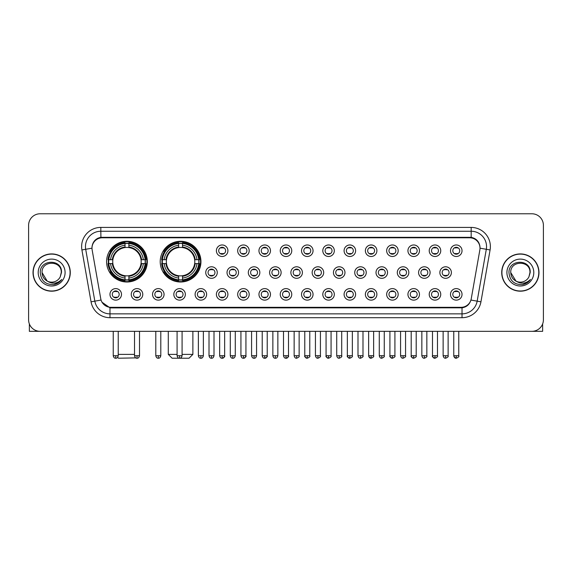<?xml version="1.0" encoding="UTF-8"?>
<svg xmlns="http://www.w3.org/2000/svg" width="572" height="572" viewBox="0 0 572 572"><rect width="100%" height="100%" fill="white"/><g stroke="black" fill="none" stroke-linecap="round" stroke-linejoin="round"><path stroke-width="0.86" d="M160.217 261.64A20.363 20.363 0 0 0 180.58 282.003A20.363 20.363 0 0 0 200.944 261.64A20.363 20.363 0 0 0 180.58 241.284A20.363 20.363 0 0 0 160.217 261.64M106.585 261.64A20.363 20.363 0 0 0 126.948 282.003A20.363 20.363 0 0 0 147.311 261.64A20.363 20.363 0 0 0 126.948 241.284A20.363 20.363 0 0 0 106.585 261.64M142.778 294.373A5.763 5.763 0 0 1 137.015 300.136A5.763 5.763 0 0 1 131.253 294.373A5.763 5.763 0 0 1 137.015 288.61A5.763 5.763 0 0 1 142.778 294.373M133.555 294.373A3.461 3.461 0 0 0 137.015 297.833A3.461 3.461 0 0 0 140.476 294.373A3.461 3.461 0 0 0 137.015 290.919A3.461 3.461 0 0 0 133.555 294.373M164.064 294.373A5.763 5.763 0 0 1 158.301 300.136A5.763 5.763 0 0 1 152.538 294.373A5.763 5.763 0 0 1 158.301 288.61A5.763 5.763 0 0 1 164.064 294.373M154.84 294.373A3.461 3.461 0 0 0 158.301 297.833A3.461 3.461 0 0 0 161.754 294.373A3.461 3.461 0 0 0 158.301 290.919A3.461 3.461 0 0 0 154.84 294.373M185.342 294.373A5.763 5.763 0 0 1 179.579 300.136A5.763 5.763 0 0 1 173.816 294.373A5.763 5.763 0 0 1 179.579 288.61A5.763 5.763 0 0 1 185.342 294.373M176.126 294.373A3.461 3.461 0 0 0 179.579 297.833A3.461 3.461 0 0 0 183.04 294.373A3.461 3.461 0 0 0 179.579 290.919A3.461 3.461 0 0 0 176.126 294.373M206.628 294.373A5.763 5.763 0 0 1 200.865 300.136A5.763 5.763 0 0 1 195.102 294.373A5.763 5.763 0 0 1 200.865 288.61A5.763 5.763 0 0 1 206.628 294.373M197.412 294.373A3.461 3.461 0 0 0 200.865 297.833A3.461 3.461 0 0 0 204.326 294.373A3.461 3.461 0 0 0 200.865 290.919A3.461 3.461 0 0 0 197.412 294.373M227.913 294.373A5.763 5.763 0 0 1 222.15 300.136A5.763 5.763 0 0 1 216.388 294.373A5.763 5.763 0 0 1 222.15 288.61A5.763 5.763 0 0 1 227.913 294.373M218.69 294.373A3.461 3.461 0 0 0 222.15 297.833A3.461 3.461 0 0 0 225.604 294.373A3.461 3.461 0 0 0 222.15 290.919A3.461 3.461 0 0 0 218.69 294.373M249.199 294.373A5.763 5.763 0 0 1 243.436 300.136A5.763 5.763 0 0 1 237.673 294.373A5.763 5.763 0 0 1 243.436 288.61A5.763 5.763 0 0 1 249.199 294.373M239.975 294.373A3.461 3.461 0 0 0 243.436 297.833A3.461 3.461 0 0 0 246.889 294.373A3.461 3.461 0 0 0 243.436 290.919A3.461 3.461 0 0 0 239.975 294.373M270.477 294.373A5.763 5.763 0 0 1 264.714 300.136A5.763 5.763 0 0 1 258.952 294.373A5.763 5.763 0 0 1 264.714 288.61A5.763 5.763 0 0 1 270.477 294.373M261.261 294.373A3.461 3.461 0 0 0 264.714 297.833A3.461 3.461 0 0 0 268.175 294.373A3.461 3.461 0 0 0 264.714 290.919A3.461 3.461 0 0 0 261.261 294.373M291.763 294.373A5.763 5.763 0 0 1 286 300.136A5.763 5.763 0 0 1 280.237 294.373A5.763 5.763 0 0 1 286 288.61A5.763 5.763 0 0 1 291.763 294.373M282.539 294.373A3.461 3.461 0 0 0 286 297.833A3.461 3.461 0 0 0 289.461 294.373A3.461 3.461 0 0 0 286 290.919A3.461 3.461 0 0 0 282.539 294.373M313.048 294.373A5.763 5.763 0 0 1 307.286 300.136A5.763 5.763 0 0 1 301.523 294.373A5.763 5.763 0 0 1 307.286 288.61A5.763 5.763 0 0 1 313.048 294.373M303.825 294.373A3.461 3.461 0 0 0 307.286 297.833A3.461 3.461 0 0 0 310.739 294.373A3.461 3.461 0 0 0 307.286 290.919A3.461 3.461 0 0 0 303.825 294.373M334.327 294.373A5.763 5.763 0 0 1 328.564 300.136A5.763 5.763 0 0 1 322.801 294.373A5.763 5.763 0 0 1 328.564 288.61A5.763 5.763 0 0 1 334.327 294.373M325.111 294.373A3.461 3.461 0 0 0 328.564 297.833A3.461 3.461 0 0 0 332.025 294.373A3.461 3.461 0 0 0 328.564 290.919A3.461 3.461 0 0 0 325.111 294.373M355.612 294.373A5.763 5.763 0 0 1 349.849 300.136A5.763 5.763 0 0 1 344.087 294.373A5.763 5.763 0 0 1 349.849 288.61A5.763 5.763 0 0 1 355.612 294.373M346.396 294.373A3.461 3.461 0 0 0 349.849 297.833A3.461 3.461 0 0 0 353.31 294.373A3.461 3.461 0 0 0 349.849 290.919A3.461 3.461 0 0 0 346.396 294.373M376.898 294.373A5.763 5.763 0 0 1 371.135 300.136A5.763 5.763 0 0 1 365.372 294.373A5.763 5.763 0 0 1 371.135 288.61A5.763 5.763 0 0 1 376.898 294.373M367.674 294.373A3.461 3.461 0 0 0 371.135 297.833A3.461 3.461 0 0 0 374.588 294.373A3.461 3.461 0 0 0 371.135 290.919A3.461 3.461 0 0 0 367.674 294.373M398.183 294.373A5.763 5.763 0 0 1 392.421 300.136A5.763 5.763 0 0 1 386.658 294.373A5.763 5.763 0 0 1 392.421 288.61A5.763 5.763 0 0 1 398.183 294.373M388.96 294.373A3.461 3.461 0 0 0 392.421 297.833A3.461 3.461 0 0 0 395.874 294.373A3.461 3.461 0 0 0 392.421 290.919A3.461 3.461 0 0 0 388.96 294.373M419.462 294.373A5.763 5.763 0 0 1 413.699 300.136A5.763 5.763 0 0 1 407.936 294.373A5.763 5.763 0 0 1 413.699 288.61A5.763 5.763 0 0 1 419.462 294.373M410.246 294.373A3.461 3.461 0 0 0 413.699 297.833A3.461 3.461 0 0 0 417.16 294.373A3.461 3.461 0 0 0 413.699 290.919A3.461 3.461 0 0 0 410.246 294.373M440.747 294.373A5.763 5.763 0 0 1 434.985 300.136A5.763 5.763 0 0 1 429.222 294.373A5.763 5.763 0 0 1 434.985 288.61A5.763 5.763 0 0 1 440.747 294.373M431.524 294.373A3.461 3.461 0 0 0 434.985 297.833A3.461 3.461 0 0 0 438.445 294.373A3.461 3.461 0 0 0 434.985 290.919A3.461 3.461 0 0 0 431.524 294.373M462.033 294.373A5.763 5.763 0 0 1 456.27 300.136A5.763 5.763 0 0 1 450.507 294.373A5.763 5.763 0 0 1 456.27 288.61A5.763 5.763 0 0 1 462.033 294.373M452.809 294.373A3.461 3.461 0 0 0 456.27 297.833A3.461 3.461 0 0 0 459.724 294.373A3.461 3.461 0 0 0 456.27 290.919A3.461 3.461 0 0 0 452.809 294.373M121.493 294.373A5.763 5.763 0 0 1 115.73 300.136A5.763 5.763 0 0 1 109.967 294.373A5.763 5.763 0 0 1 115.73 288.61A5.763 5.763 0 0 1 121.493 294.373M112.276 294.373A3.461 3.461 0 0 0 115.73 297.833A3.461 3.461 0 0 0 119.19 294.373A3.461 3.461 0 0 0 115.73 290.919A3.461 3.461 0 0 0 112.276 294.373M217.267 272.551A5.763 5.763 0 0 1 211.504 278.314A5.763 5.763 0 0 1 205.748 272.551A5.763 5.763 0 0 1 211.504 266.788A5.763 5.763 0 0 1 217.267 272.551M208.051 272.551A3.461 3.461 0 0 0 211.504 276.011A3.461 3.461 0 0 0 214.965 272.551A3.461 3.461 0 0 0 211.504 269.097A3.461 3.461 0 0 0 208.051 272.551M238.553 272.551A5.763 5.763 0 0 1 232.79 278.314A5.763 5.763 0 0 1 227.027 272.551A5.763 5.763 0 0 1 232.79 266.788A5.763 5.763 0 0 1 238.553 272.551M229.336 272.551A3.461 3.461 0 0 0 232.79 276.011A3.461 3.461 0 0 0 236.25 272.551A3.461 3.461 0 0 0 232.79 269.097A3.461 3.461 0 0 0 229.336 272.551M259.838 272.551A5.763 5.763 0 0 1 254.075 278.314A5.763 5.763 0 0 1 248.312 272.551A5.763 5.763 0 0 1 254.075 266.788A5.763 5.763 0 0 1 259.838 272.551M250.615 272.551A3.461 3.461 0 0 0 254.075 276.011A3.461 3.461 0 0 0 257.536 272.551A3.461 3.461 0 0 0 254.075 269.097A3.461 3.461 0 0 0 250.615 272.551M281.124 272.551A5.763 5.763 0 0 1 275.361 278.314A5.763 5.763 0 0 1 269.598 272.551A5.763 5.763 0 0 1 275.361 266.788A5.763 5.763 0 0 1 281.124 272.551M271.9 272.551A3.461 3.461 0 0 0 275.361 276.011A3.461 3.461 0 0 0 278.814 272.551A3.461 3.461 0 0 0 275.361 269.097A3.461 3.461 0 0 0 271.9 272.551M302.402 272.551A5.763 5.763 0 0 1 296.639 278.314A5.763 5.763 0 0 1 290.876 272.551A5.763 5.763 0 0 1 296.639 266.788A5.763 5.763 0 0 1 302.402 272.551M293.186 272.551A3.461 3.461 0 0 0 296.639 276.011A3.461 3.461 0 0 0 300.1 272.551A3.461 3.461 0 0 0 296.639 269.097A3.461 3.461 0 0 0 293.186 272.551M323.688 272.551A5.763 5.763 0 0 1 317.925 278.314A5.763 5.763 0 0 1 312.162 272.551A5.763 5.763 0 0 1 317.925 266.788A5.763 5.763 0 0 1 323.688 272.551M314.464 272.551A3.461 3.461 0 0 0 317.925 276.011A3.461 3.461 0 0 0 321.385 272.551A3.461 3.461 0 0 0 317.925 269.097A3.461 3.461 0 0 0 314.464 272.551M344.973 272.551A5.763 5.763 0 0 1 339.21 278.314A5.763 5.763 0 0 1 333.447 272.551A5.763 5.763 0 0 1 339.21 266.788A5.763 5.763 0 0 1 344.973 272.551M335.75 272.551A3.461 3.461 0 0 0 339.21 276.011A3.461 3.461 0 0 0 342.664 272.551A3.461 3.461 0 0 0 339.21 269.097A3.461 3.461 0 0 0 335.75 272.551M366.252 272.551A5.763 5.763 0 0 1 360.496 278.314A5.763 5.763 0 0 1 354.733 272.551A5.763 5.763 0 0 1 360.496 266.788A5.763 5.763 0 0 1 366.252 272.551M357.035 272.551A3.461 3.461 0 0 0 360.496 276.011A3.461 3.461 0 0 0 363.949 272.551A3.461 3.461 0 0 0 360.496 269.097A3.461 3.461 0 0 0 357.035 272.551M387.537 272.551A5.763 5.763 0 0 1 381.774 278.314A5.763 5.763 0 0 1 376.011 272.551A5.763 5.763 0 0 1 381.774 266.788A5.763 5.763 0 0 1 387.537 272.551M378.321 272.551A3.461 3.461 0 0 0 381.774 276.011A3.461 3.461 0 0 0 385.235 272.551A3.461 3.461 0 0 0 381.774 269.097A3.461 3.461 0 0 0 378.321 272.551M408.823 272.551A5.763 5.763 0 0 1 403.06 278.314A5.763 5.763 0 0 1 397.297 272.551A5.763 5.763 0 0 1 403.06 266.788A5.763 5.763 0 0 1 408.823 272.551M399.599 272.551A3.461 3.461 0 0 0 403.06 276.011A3.461 3.461 0 0 0 406.52 272.551A3.461 3.461 0 0 0 403.06 269.097A3.461 3.461 0 0 0 399.599 272.551M430.108 272.551A5.763 5.763 0 0 1 424.345 278.314A5.763 5.763 0 0 1 418.582 272.551A5.763 5.763 0 0 1 424.345 266.788A5.763 5.763 0 0 1 430.108 272.551M420.885 272.551A3.461 3.461 0 0 0 424.345 276.011A3.461 3.461 0 0 0 427.799 272.551A3.461 3.461 0 0 0 424.345 269.097A3.461 3.461 0 0 0 420.885 272.551M451.387 272.551A5.763 5.763 0 0 1 445.624 278.314A5.763 5.763 0 0 1 439.861 272.551A5.763 5.763 0 0 1 445.624 266.788A5.763 5.763 0 0 1 451.387 272.551M442.17 272.551A3.461 3.461 0 0 0 445.624 276.011A3.461 3.461 0 0 0 449.084 272.551A3.461 3.461 0 0 0 445.624 269.097A3.461 3.461 0 0 0 442.17 272.551M227.913 250.729A5.763 5.763 0 0 1 222.15 256.492A5.763 5.763 0 0 1 216.388 250.729A5.763 5.763 0 0 1 222.15 244.966A5.763 5.763 0 0 1 227.913 250.729M218.69 250.729A3.461 3.461 0 0 0 222.15 254.19A3.461 3.461 0 0 0 225.604 250.729A3.461 3.461 0 0 0 222.15 247.276A3.461 3.461 0 0 0 218.69 250.729M249.199 250.729A5.763 5.763 0 0 1 243.436 256.492A5.763 5.763 0 0 1 237.673 250.729A5.763 5.763 0 0 1 243.436 244.966A5.763 5.763 0 0 1 249.199 250.729M239.975 250.729A3.461 3.461 0 0 0 243.436 254.19A3.461 3.461 0 0 0 246.889 250.729A3.461 3.461 0 0 0 243.436 247.276A3.461 3.461 0 0 0 239.975 250.729M270.477 250.729A5.763 5.763 0 0 1 264.714 256.492A5.763 5.763 0 0 1 258.952 250.729A5.763 5.763 0 0 1 264.714 244.966A5.763 5.763 0 0 1 270.477 250.729M261.261 250.729A3.461 3.461 0 0 0 264.714 254.19A3.461 3.461 0 0 0 268.175 250.729A3.461 3.461 0 0 0 264.714 247.276A3.461 3.461 0 0 0 261.261 250.729M291.763 250.729A5.763 5.763 0 0 1 286 256.492A5.763 5.763 0 0 1 280.237 250.729A5.763 5.763 0 0 1 286 244.966A5.763 5.763 0 0 1 291.763 250.729M282.539 250.729A3.461 3.461 0 0 0 286 254.19A3.461 3.461 0 0 0 289.461 250.729A3.461 3.461 0 0 0 286 247.276A3.461 3.461 0 0 0 282.539 250.729M313.048 250.729A5.763 5.763 0 0 1 307.286 256.492A5.763 5.763 0 0 1 301.523 250.729A5.763 5.763 0 0 1 307.286 244.966A5.763 5.763 0 0 1 313.048 250.729M303.825 250.729A3.461 3.461 0 0 0 307.286 254.19A3.461 3.461 0 0 0 310.739 250.729A3.461 3.461 0 0 0 307.286 247.276A3.461 3.461 0 0 0 303.825 250.729M334.327 250.729A5.763 5.763 0 0 1 328.564 256.492A5.763 5.763 0 0 1 322.801 250.729A5.763 5.763 0 0 1 328.564 244.966A5.763 5.763 0 0 1 334.327 250.729M325.111 250.729A3.461 3.461 0 0 0 328.564 254.19A3.461 3.461 0 0 0 332.025 250.729A3.461 3.461 0 0 0 328.564 247.276A3.461 3.461 0 0 0 325.111 250.729M355.612 250.729A5.763 5.763 0 0 1 349.849 256.492A5.763 5.763 0 0 1 344.087 250.729A5.763 5.763 0 0 1 349.849 244.966A5.763 5.763 0 0 1 355.612 250.729M346.396 250.729A3.461 3.461 0 0 0 349.849 254.19A3.461 3.461 0 0 0 353.31 250.729A3.461 3.461 0 0 0 349.849 247.276A3.461 3.461 0 0 0 346.396 250.729M376.898 250.729A5.763 5.763 0 0 1 371.135 256.492A5.763 5.763 0 0 1 365.372 250.729A5.763 5.763 0 0 1 371.135 244.966A5.763 5.763 0 0 1 376.898 250.729M367.674 250.729A3.461 3.461 0 0 0 371.135 254.19A3.461 3.461 0 0 0 374.588 250.729A3.461 3.461 0 0 0 371.135 247.276A3.461 3.461 0 0 0 367.674 250.729M398.183 250.729A5.763 5.763 0 0 1 392.421 256.492A5.763 5.763 0 0 1 386.658 250.729A5.763 5.763 0 0 1 392.421 244.966A5.763 5.763 0 0 1 398.183 250.729M388.96 250.729A3.461 3.461 0 0 0 392.421 254.19A3.461 3.461 0 0 0 395.874 250.729A3.461 3.461 0 0 0 392.421 247.276A3.461 3.461 0 0 0 388.96 250.729M419.462 250.729A5.763 5.763 0 0 1 413.699 256.492A5.763 5.763 0 0 1 407.936 250.729A5.763 5.763 0 0 1 413.699 244.966A5.763 5.763 0 0 1 419.462 250.729M410.246 250.729A3.461 3.461 0 0 0 413.699 254.19A3.461 3.461 0 0 0 417.16 250.729A3.461 3.461 0 0 0 413.699 247.276A3.461 3.461 0 0 0 410.246 250.729M440.747 250.729A5.763 5.763 0 0 1 434.985 256.492A5.763 5.763 0 0 1 429.222 250.729A5.763 5.763 0 0 1 434.985 244.966A5.763 5.763 0 0 1 440.747 250.729M431.524 250.729A3.461 3.461 0 0 0 434.985 254.19A3.461 3.461 0 0 0 438.445 250.729A3.461 3.461 0 0 0 434.985 247.276A3.461 3.461 0 0 0 431.524 250.729M462.033 250.729A5.763 5.763 0 0 1 456.27 256.492A5.763 5.763 0 0 1 450.507 250.729A5.763 5.763 0 0 1 456.27 244.966A5.763 5.763 0 0 1 462.033 250.729M452.809 250.729A3.461 3.461 0 0 0 456.27 254.19A3.461 3.461 0 0 0 459.724 250.729A3.461 3.461 0 0 0 456.27 247.276A3.461 3.461 0 0 0 452.809 250.729M92.149 249.957A10.375 10.375 0 0 1 102.359 237.788L469.641 237.788A10.375 10.375 0 0 1 479.851 249.957L471.249 298.748A10.375 10.375 0 0 1 461.032 307.321L110.968 307.321A10.375 10.375 0 0 1 100.751 298.748L92.149 249.957M108.415 263.563A18.633 18.633 0 0 1 108.415 259.724M162.048 263.563A18.633 18.633 0 0 1 162.048 259.724M33.019 272.551A18.633 18.633 0 0 0 51.652 291.184A18.633 18.633 0 0 0 70.284 272.551A18.633 18.633 0 0 0 51.652 253.918A18.633 18.633 0 0 0 33.019 272.551M501.716 272.551A18.633 18.633 0 0 0 520.348 291.184A18.633 18.633 0 0 0 538.981 272.551A18.633 18.633 0 0 0 520.348 253.918A18.633 18.633 0 0 0 501.716 272.551M92.035 246.625L92.006 248.177L92.035 246.625C92.836 241.513 95.767 238.417 100.822 237.323L471.178 237.323C476.226 238.41 479.157 241.506 479.965 246.625L479.994 248.177M100.822 227.413L471.178 227.413A19.212 19.212 0 0 1 490.09 249.957L480.945 301.823A19.212 19.212 0 0 1 462.026 317.696L109.974 317.696A19.212 19.212 0 0 1 91.055 301.823L81.91 249.957A19.212 19.212 0 0 1 100.822 227.413L100.822 231.252L471.178 231.252A15.365 15.365 0 0 1 486.307 249.292L477.162 301.151A15.365 15.365 0 0 1 462.026 313.856L109.974 313.856A15.365 15.365 0 0 1 94.838 301.151L85.693 249.292A15.365 15.365 0 0 1 100.822 231.252L100.908 237.308M94.802 240.476L97.562 238.388M97.655 238.338L100.336 237.409M462.026 317.696L462.026 307.829C466.595 307.071 469.548 304.476 470.892 300.05C469.555 304.476 466.602 307.064 462.026 307.829L111.168 307.9L109.974 307.829L101.88 302.138M478.971 243.064L479.965 246.625M543.4 225.297A11.526 11.526 0 0 0 531.874 213.778L40.126 213.778A11.526 11.526 0 0 0 28.6 225.297L28.6 319.805A11.526 11.526 0 0 0 40.126 331.331L531.874 331.331A11.526 11.526 0 0 0 543.4 319.805L543.4 225.297L543.4 319.805M470.935 300.057L477.162 301.151L486.307 249.292L490.09 249.957M28.6 225.297L28.6 319.805M531.874 213.778L40.126 213.778M40.126 331.331L531.874 331.331M70.091 272.551A18.44 18.44 0 0 0 51.652 254.111A18.44 18.44 0 0 0 33.212 272.551A18.44 18.44 0 0 0 51.652 290.998A18.44 18.44 0 0 0 70.091 272.551M47.204 281.067L42.049 272.551C41.456 260.167 61.84 260.167 61.254 272.551L60.203 276.927L61.49 272.551C62.441 258.687 39.847 259.023 40.269 272.551C41.034 280.723 45.538 284.742 53.775 284.613C57.136 283.969 59.795 282.253 61.755 279.465C57.329 283.726 52.517 284.284 47.34 281.138A9.602 9.602 0 0 0 60.203 276.927L61.254 272.687M47.34 281.138C43.98 279.286 42.214 276.426 42.049 272.551M38.202 272.551A13.449 13.449 0 0 0 51.652 286A13.449 13.449 0 0 0 65.094 272.551A13.449 13.449 0 0 0 51.652 259.109A13.449 13.449 0 0 0 38.202 272.551M61.733 279.508L58.323 282.818M58.244 282.868L53.839 284.606M29.365 323.945L29.365 331.331L73.931 331.331M538.788 272.551A18.44 18.44 0 0 0 520.348 254.111A18.44 18.44 0 0 0 501.909 272.551A18.44 18.44 0 0 0 520.348 290.998A18.44 18.44 0 0 0 538.788 272.551M529.951 272.687L528.9 276.927L530.187 272.551C531.138 258.687 508.544 259.023 508.966 272.551C509.731 280.723 514.235 284.742 522.479 284.613C525.832 283.969 528.492 282.253 530.458 279.465C526.025 283.726 521.221 284.284 516.037 281.138L510.746 272.551C510.16 260.167 530.544 260.167 529.951 272.551L528.9 276.927A9.602 9.602 0 0 1 516.037 281.138C512.684 279.286 510.918 276.426 510.746 272.551M506.906 272.551A13.449 13.449 0 0 0 520.348 286A13.449 13.449 0 0 0 533.798 272.551A13.449 13.449 0 0 0 520.348 259.109A13.449 13.449 0 0 0 506.906 272.551M530.43 279.508L527.026 282.818M526.948 282.868L522.536 284.606M135.75 357.879L118.497 358.222L117.625 357.357M118.232 354.383L134.52 354.383M128.872 279.83L128.872 280.602A19.055 19.055 0 0 0 145.91 263.563L145.138 263.563A18.29 18.29 0 0 1 128.872 279.83L128.872 278.049A16.517 16.517 0 0 0 143.357 263.563L141.034 263.563A14.214 14.214 0 0 0 128.872 247.562L128.872 243.457A18.29 18.29 0 0 1 145.138 259.724L145.91 259.724A19.055 19.055 0 0 0 128.872 242.685L128.872 243.457M108.766 263.563L107.994 263.563A19.055 19.055 0 0 0 125.032 280.602L125.032 279.83A18.29 18.29 0 0 1 108.766 263.563L110.539 263.563A16.517 16.517 0 0 0 125.032 278.049L125.032 275.725A14.214 14.214 0 0 0 141.034 263.563L141.599 263.563A14.779 14.779 0 0 1 128.872 276.297L128.872 278.049M125.032 243.457L125.032 242.685A19.055 19.055 0 0 0 107.994 259.724L108.766 259.724A18.29 18.29 0 0 1 125.032 243.457L125.032 245.238A16.517 16.517 0 0 0 110.539 259.724L112.863 259.724A14.214 14.214 0 0 0 125.032 275.725L125.032 276.297A14.779 14.779 0 0 1 112.298 263.563L110.539 263.563M108.802 263.563A18.247 18.247 0 0 1 108.802 259.724M128.872 243.493A18.247 18.247 0 0 0 125.032 243.493M145.095 259.724A18.247 18.247 0 0 1 145.095 263.563M145.138 259.724L143.357 259.724A16.517 16.517 0 0 0 128.872 245.238M143.357 263.563L145.138 263.563M125.032 278.049L125.032 279.83M141.034 259.724L143.357 259.724M141.034 263.563A14.214 14.214 0 0 1 128.872 275.725L128.872 276.297M125.032 275.725A14.214 14.214 0 0 1 112.863 263.563L112.298 263.563M128.872 279.787A18.247 18.247 0 0 1 125.032 279.787M110.539 259.724L108.766 259.724M125.032 247.533L125.032 245.238M128.872 247.562A14.214 14.214 0 0 0 112.863 259.724L112.298 259.724A14.779 14.779 0 0 1 125.032 246.99M128.872 247.533L128.872 246.99A14.779 14.779 0 0 1 141.599 259.724M110.968 251.272L109.874 251.272A19.977 19.977 0 0 1 146.925 261.64A19.977 19.977 0 0 1 109.874 272.015L110.968 272.015M182.082 354.383L192.878 354.383L189.032 358.222L172.129 358.222L168.29 354.383L177.084 354.383M182.504 279.83L182.504 280.602A19.055 19.055 0 0 0 199.542 263.563L198.77 263.563A18.29 18.29 0 0 1 182.504 279.83L182.504 278.049A16.517 16.517 0 0 0 196.99 263.563L194.666 263.563A14.214 14.214 0 0 0 182.504 247.562L182.504 243.457A18.29 18.29 0 0 1 198.77 259.724L199.542 259.724A19.055 19.055 0 0 0 182.504 242.685L182.504 243.457M162.398 263.563L161.626 263.563A19.055 19.055 0 0 0 178.657 280.602L178.657 279.83A18.29 18.29 0 0 1 162.398 263.563L164.171 263.563A16.517 16.517 0 0 0 178.657 278.049L178.657 275.725A14.214 14.214 0 0 0 194.666 263.563L195.231 263.563A14.779 14.779 0 0 1 182.504 276.297L182.504 278.049M178.657 243.457L178.657 242.685A19.055 19.055 0 0 0 161.626 259.724L162.398 259.724A18.29 18.29 0 0 1 178.657 243.457L178.657 245.238A16.517 16.517 0 0 0 164.171 259.724L166.495 259.724A14.214 14.214 0 0 0 178.657 275.725L178.657 276.297A14.779 14.779 0 0 1 165.93 263.563L164.171 263.563M162.434 263.563A18.247 18.247 0 0 1 162.434 259.724M182.504 243.493A18.247 18.247 0 0 0 178.657 243.493M198.727 259.724A18.247 18.247 0 0 1 198.727 263.563M198.77 259.724L196.99 259.724A16.517 16.517 0 0 0 182.504 245.238M196.99 263.563L198.77 263.563M178.657 278.049L178.657 279.83M194.666 259.724L196.99 259.724M194.666 263.563A14.214 14.214 0 0 1 182.504 275.725L182.504 276.297M178.657 275.725A14.214 14.214 0 0 1 166.495 263.563L165.93 263.563M182.504 279.787A18.247 18.247 0 0 1 178.657 279.787M164.171 259.724L162.398 259.724M178.657 247.533L178.657 245.238M182.504 247.562A14.214 14.214 0 0 0 166.495 259.724L165.93 259.724A14.779 14.779 0 0 1 178.657 246.99M182.504 247.533L182.504 246.99A14.779 14.779 0 0 1 195.231 259.724M164.6 251.272L163.506 251.272A19.977 19.977 0 0 1 200.558 261.64A19.977 19.977 0 0 1 163.506 272.015L164.6 272.015M220.999 253.989L220.999 253.446A2.946 2.946 0 0 0 223.302 253.446L223.302 253.989M223.302 247.476L223.302 248.019A2.946 2.946 0 0 0 220.999 248.019L220.999 247.476M242.278 253.989L242.278 253.446A2.946 2.946 0 0 0 244.587 253.446L244.587 253.989M244.587 247.476L244.587 248.019A2.946 2.946 0 0 0 242.278 248.019L242.278 247.476M263.563 253.989L263.563 253.446A2.946 2.946 0 0 0 265.866 253.446L265.866 253.989M265.866 247.476L265.866 248.019A2.946 2.946 0 0 0 263.563 248.019L263.563 247.476M284.849 253.989L284.849 253.446A2.946 2.946 0 0 0 287.151 253.446L287.151 253.989M287.151 247.476L287.151 248.019A2.946 2.946 0 0 0 284.849 248.019L284.849 247.476M306.134 253.989L306.134 253.446A2.946 2.946 0 0 0 308.437 253.446L308.437 253.989M308.437 247.476L308.437 248.019A2.946 2.946 0 0 0 306.134 248.019L306.134 247.476M327.413 253.989L327.413 253.446A2.946 2.946 0 0 0 329.722 253.446L329.722 253.989M329.722 247.476L329.722 248.019A2.946 2.946 0 0 0 327.413 248.019L327.413 247.476M348.698 253.989L348.698 253.446A2.946 2.946 0 0 0 351.001 253.446L351.001 253.989M351.001 247.476L351.001 248.019A2.946 2.946 0 0 0 348.698 248.019L348.698 247.476M369.984 253.989L369.984 253.446A2.946 2.946 0 0 0 372.286 253.446L372.286 253.989M372.286 247.476L372.286 248.019A2.946 2.946 0 0 0 369.984 248.019L369.984 247.476M391.262 253.989L391.262 253.446A2.946 2.946 0 0 0 393.572 253.446L393.572 253.989M393.572 247.476L393.572 248.019A2.946 2.946 0 0 0 391.262 248.019L391.262 247.476M412.548 253.989L412.548 253.446A2.946 2.946 0 0 0 414.85 253.446L414.85 253.989M414.85 247.476L414.85 248.019A2.946 2.946 0 0 0 412.548 248.019L412.548 247.476M433.833 253.989L433.833 253.446A2.946 2.946 0 0 0 436.136 253.446L436.136 253.989M436.136 247.476L436.136 248.019A2.946 2.946 0 0 0 433.833 248.019L433.833 247.476M455.119 253.989L455.119 253.446A2.946 2.946 0 0 0 457.421 253.446L457.421 253.989M457.421 247.476L457.421 248.019A2.946 2.946 0 0 0 455.119 248.019L455.119 247.476M210.353 275.811L210.353 275.268A2.946 2.946 0 0 0 212.662 275.268L212.662 275.811M212.662 269.29L212.662 269.841A2.946 2.946 0 0 0 210.353 269.841L210.353 269.29M231.639 275.811L231.639 275.268A2.946 2.946 0 0 0 233.941 275.268L233.941 275.811M233.941 269.29L233.941 269.841A2.946 2.946 0 0 0 231.639 269.841L231.639 269.29M252.924 275.811L252.924 275.268A2.946 2.946 0 0 0 255.226 275.268L255.226 275.811M255.226 269.29L255.226 269.841A2.946 2.946 0 0 0 252.924 269.841L252.924 269.29M274.202 275.811L274.202 275.268A2.946 2.946 0 0 0 276.512 275.268L276.512 275.811M276.512 269.29L276.512 269.841A2.946 2.946 0 0 0 274.202 269.841L274.202 269.29M295.488 275.811L295.488 275.268A2.946 2.946 0 0 0 297.798 275.268L297.798 275.811M297.798 269.29L297.798 269.841A2.946 2.946 0 0 0 295.488 269.841L295.488 269.29M316.774 275.811L316.774 275.268A2.946 2.946 0 0 0 319.076 275.268L319.076 275.811M319.076 269.29L319.076 269.841A2.946 2.946 0 0 0 316.774 269.841L316.774 269.29M338.059 275.811L338.059 275.268A2.946 2.946 0 0 0 340.361 275.268L340.361 275.811M340.361 269.29L340.361 269.841A2.946 2.946 0 0 0 338.059 269.841L338.059 269.29M359.338 275.811L359.338 275.268A2.946 2.946 0 0 0 361.647 275.268L361.647 275.811M361.647 269.29L361.647 269.841A2.946 2.946 0 0 0 359.338 269.841L359.338 269.29M380.623 275.811L380.623 275.268A2.946 2.946 0 0 0 382.925 275.268L382.925 275.811M382.925 269.29L382.925 269.841A2.946 2.946 0 0 0 380.623 269.841L380.623 269.29M401.909 275.811L401.909 275.268A2.946 2.946 0 0 0 404.211 275.268L404.211 275.811M404.211 269.29L404.211 269.841A2.946 2.946 0 0 0 401.909 269.841L401.909 269.29M423.187 275.811L423.187 275.268A2.946 2.946 0 0 0 425.497 275.268L425.497 275.811M425.497 269.29L425.497 269.841A2.946 2.946 0 0 0 423.187 269.841L423.187 269.29M444.473 275.811L444.473 275.268A2.946 2.946 0 0 0 446.782 275.268L446.782 275.811M446.782 269.29L446.782 269.841A2.946 2.946 0 0 0 444.473 269.841L444.473 269.29M114.579 297.633L114.579 297.09A2.946 2.946 0 0 0 116.881 297.09L116.881 297.633M116.881 291.112L116.881 291.663A2.946 2.946 0 0 0 114.579 291.663L114.579 291.112M542.635 323.945L542.635 331.331L498.069 331.331M135.864 297.633L135.864 297.09A2.946 2.946 0 0 0 138.167 297.09L138.167 297.633M138.167 291.112L138.167 291.663A2.946 2.946 0 0 0 135.864 291.663L135.864 291.112M157.15 297.633L157.15 297.09A2.946 2.946 0 0 0 159.452 297.09L159.452 297.633M159.452 291.112L159.452 291.663A2.946 2.946 0 0 0 157.15 291.663L157.15 291.112M178.428 297.633L178.428 297.09A2.946 2.946 0 0 0 180.738 297.09L180.738 297.633M180.738 291.112L180.738 291.663A2.946 2.946 0 0 0 178.428 291.663L178.428 291.112M199.714 297.633L199.714 297.09A2.946 2.946 0 0 0 202.016 297.09L202.016 297.633M202.016 291.112L202.016 291.663A2.946 2.946 0 0 0 199.714 291.663L199.714 291.112M220.999 297.633L220.999 297.09A2.946 2.946 0 0 0 223.302 297.09L223.302 297.633M223.302 291.112L223.302 291.663A2.946 2.946 0 0 0 220.999 291.663L220.999 291.112M242.278 297.633L242.278 297.09A2.946 2.946 0 0 0 244.587 297.09L244.587 297.633M244.587 291.112L244.587 291.663A2.946 2.946 0 0 0 242.278 291.663L242.278 291.112M263.563 297.633L263.563 297.09A2.946 2.946 0 0 0 265.866 297.09L265.866 297.633M265.866 291.112L265.866 291.663A2.946 2.946 0 0 0 263.563 291.663L263.563 291.112M284.849 297.633L284.849 297.09A2.946 2.946 0 0 0 287.151 297.09L287.151 297.633M287.151 291.112L287.151 291.663A2.946 2.946 0 0 0 284.849 291.663L284.849 291.112M306.134 297.633L306.134 297.09A2.946 2.946 0 0 0 308.437 297.09L308.437 297.633M308.437 291.112L308.437 291.663A2.946 2.946 0 0 0 306.134 291.663L306.134 291.112M327.413 297.633L327.413 297.09A2.946 2.946 0 0 0 329.722 297.09L329.722 297.633M329.722 291.112L329.722 291.663A2.946 2.946 0 0 0 327.413 291.663L327.413 291.112M348.698 297.633L348.698 297.09A2.946 2.946 0 0 0 351.001 297.09L351.001 297.633M351.001 291.112L351.001 291.663A2.946 2.946 0 0 0 348.698 291.663L348.698 291.112M369.984 297.633L369.984 297.09A2.946 2.946 0 0 0 372.286 297.09L372.286 297.633M372.286 291.112L372.286 291.663A2.946 2.946 0 0 0 369.984 291.663L369.984 291.112M391.262 297.633L391.262 297.09A2.946 2.946 0 0 0 393.572 297.09L393.572 297.633M393.572 291.112L393.572 291.663A2.946 2.946 0 0 0 391.262 291.663L391.262 291.112M412.548 297.633L412.548 297.09A2.946 2.946 0 0 0 414.85 297.09L414.85 297.633M414.85 291.112L414.85 291.663A2.946 2.946 0 0 0 412.548 291.663L412.548 291.112M433.833 297.633L433.833 297.09A2.946 2.946 0 0 0 436.136 297.09L436.136 297.633M436.136 291.112L436.136 291.663A2.946 2.946 0 0 0 433.833 291.663L433.833 291.112M455.119 297.633L455.119 297.09A2.946 2.946 0 0 0 457.421 297.09L457.421 297.633M457.421 291.112L457.421 291.663A2.946 2.946 0 0 0 455.119 291.663L455.119 291.112M471.178 227.413L471.178 237.323M81.91 249.957L85.693 249.292A15.365 15.365 0 0 1 85.457 246.625M85.693 249.292L91.992 248.177M109.974 317.696L109.974 307.829M91.055 301.823L101.065 300.057M480.008 248.177L486.307 249.292M477.162 301.151L480.945 301.823M125.032 279.965A18.418 18.418 0 0 0 128.872 279.965M145.267 263.563A18.418 18.418 0 0 0 145.267 259.724M128.872 243.322A18.418 18.418 0 0 0 125.032 243.322M178.657 279.965A18.418 18.418 0 0 0 182.504 279.965M198.899 263.563A18.418 18.418 0 0 0 198.899 259.724M182.504 243.322A18.418 18.418 0 0 0 178.657 243.322M211.504 355.727L209.009 355.727C209.445 357.507 210.281 358.344 211.504 358.222L211.504 355.727L214.007 355.727L214.007 331.331M232.79 355.727L230.294 355.727C230.73 357.507 231.56 358.344 232.79 358.222L232.79 355.727L235.285 355.727L235.285 331.331M254.075 355.727L251.58 355.727C252.016 357.507 252.845 358.344 254.075 358.222L254.075 355.727L256.571 355.727L256.571 331.331M275.361 355.727L272.858 355.727C273.294 357.507 274.131 358.344 275.361 358.222L275.361 355.727L277.856 355.727L277.856 331.331M296.639 355.727L294.144 355.727C294.58 357.507 295.409 358.344 296.639 358.222L296.639 355.727L299.142 355.727L299.142 331.331M317.925 355.727L315.429 355.727C315.866 357.507 316.695 358.344 317.925 358.222L317.925 355.727L320.42 355.727L320.42 331.331M339.21 355.727L336.715 355.727C337.144 357.507 337.98 358.344 339.21 358.222L339.21 355.727L341.706 355.727L341.706 331.331M360.496 355.727L357.993 355.727C358.43 357.507 359.266 358.344 360.496 358.222L360.496 355.727L362.991 355.727L362.991 331.331M381.774 355.727L379.279 355.727C379.715 357.507 380.544 358.344 381.774 358.222L381.774 355.727L384.27 355.727L384.27 331.331M403.06 355.727L400.564 355.727C401.001 357.507 401.83 358.344 403.06 358.222L403.06 355.727L405.555 355.727L405.555 331.331M424.345 355.727L421.843 355.727C422.279 357.507 423.116 358.344 424.345 358.222L424.345 355.727L426.841 355.727L426.841 331.331M445.624 355.727L443.128 355.727C443.565 357.507 444.394 358.344 445.624 358.222L445.624 355.727L448.126 355.727L448.126 331.331M115.73 355.727L113.235 355.727C113.671 357.507 114.5 358.344 115.73 358.222L115.73 355.727L118.232 355.727L118.232 331.331M137.015 355.727L134.52 355.727C134.956 357.507 135.786 358.344 137.015 358.222L137.015 355.727L139.511 355.727L139.511 331.331M158.301 355.727L155.798 355.727C156.235 357.507 157.071 358.344 158.301 358.222L158.301 355.727L160.796 355.727L160.796 331.331M179.579 355.727L177.084 355.727C177.52 357.507 178.357 358.344 179.579 358.222L179.579 355.727L182.082 355.727L182.082 331.331M200.865 355.727L198.37 355.727C198.806 357.507 199.635 358.344 200.865 358.222L200.865 355.727L203.36 355.727L203.36 331.331M222.15 355.727L219.655 355.727C220.091 357.507 220.921 358.344 222.15 358.222L222.15 355.727L224.646 355.727C225.153 356.528 224.324 357.357 222.15 358.222C223.38 358.344 224.21 357.507 224.646 355.727L224.646 331.331M243.436 355.727L240.934 355.727C241.37 357.507 242.206 358.344 243.436 358.222L243.436 355.727L245.931 355.727C246.439 356.528 245.602 357.357 243.436 358.222C244.659 358.344 245.495 357.507 245.931 355.727L245.931 331.331M264.714 355.727L262.219 355.727C262.655 357.507 263.485 358.344 264.714 358.222L264.714 355.727L267.217 355.727C267.717 356.528 266.888 357.357 264.714 358.222C265.944 358.344 266.781 357.507 267.217 355.727L267.217 331.331M286 355.727L283.505 355.727L283.505 331.331L283.505 355.727C283.941 357.507 284.77 358.344 286 358.222L286 355.727L288.495 355.727C289.003 356.528 288.174 357.357 286 358.222C287.23 358.344 288.059 357.507 288.495 355.727L288.495 331.331M307.286 355.727L304.783 355.727C304.283 356.528 305.112 357.357 307.286 358.222L307.286 355.727L309.781 355.727L309.781 331.331M328.564 355.727L326.069 355.727C325.561 356.528 326.397 357.357 328.564 358.222L328.564 355.727L331.066 355.727L331.066 331.331M349.849 355.727L347.354 355.727C346.846 356.528 347.676 357.357 349.849 358.222L349.849 355.727L352.345 355.727L352.345 331.331M368.64 331.331L368.64 355.727C369.076 357.507 369.905 358.344 371.135 358.222L371.135 355.727L368.64 355.727L368.661 356.099M371.135 358.222C373.309 357.357 374.138 356.528 373.63 355.727L373.63 331.331L373.63 355.727L371.135 355.727M392.421 355.727L389.918 355.727C389.41 356.528 390.247 357.357 392.421 358.222L392.421 355.727L394.916 355.727L394.916 331.331M413.699 355.727L411.204 355.727C410.696 356.528 411.533 357.357 413.699 358.222L413.699 355.727L416.202 355.727L416.202 331.331M434.985 355.727L432.489 355.727C431.982 356.528 432.811 357.357 434.985 358.222L434.985 355.727L437.48 355.727L437.48 331.331M453.768 331.331L453.768 355.727C454.204 357.507 455.04 358.344 456.27 358.222L456.27 355.727L453.768 355.727L453.796 356.099M458.765 331.331L458.765 355.727L456.27 355.727M192.878 331.331L192.878 354.383M168.29 331.331L168.29 354.383M304.783 355.727L304.783 331.331L304.783 355.727C305.219 357.507 306.056 358.344 307.286 358.222C309.452 357.357 310.289 356.528 309.781 355.727M326.069 355.727L326.069 331.331L326.069 355.727C326.505 357.507 327.341 358.344 328.564 358.222C330.738 357.357 331.574 356.528 331.066 355.727M368.811 356.642L370.763 358.201M432.489 355.727L432.489 331.331L432.489 355.727C432.925 357.507 433.755 358.344 434.985 358.222C437.158 357.357 437.988 356.528 437.48 355.727M453.946 356.642L455.898 358.201M209.009 355.727L209.009 331.331M214.007 355.727C213.57 357.507 212.734 358.344 211.504 358.222M230.294 355.727L230.294 331.331M235.285 355.727C234.856 357.507 234.019 358.344 232.79 358.222M251.58 355.727L251.58 331.331M256.571 355.727C256.134 357.507 255.305 358.344 254.075 358.222M272.858 355.727L272.858 331.331M277.856 355.727C277.42 357.507 276.591 358.344 275.361 358.222M294.144 355.727L294.144 331.331M299.142 355.727C299.642 356.528 298.813 357.357 296.639 358.222M315.429 355.727L315.429 331.331M320.42 355.727C320.928 356.528 320.098 357.357 317.925 358.222M336.715 355.727L336.715 331.331M341.706 355.727C342.213 356.528 341.377 357.357 339.21 358.222M357.993 355.727L357.993 331.331M362.991 355.727C363.499 356.528 362.662 357.357 360.496 358.222M379.279 355.727L379.279 331.331M384.27 355.727C384.777 356.528 383.948 357.357 381.774 358.222M400.564 355.727L400.564 331.331M405.555 355.727C406.063 356.528 405.233 357.357 403.06 358.222M421.843 355.727L421.843 331.331M426.841 355.727C427.348 356.528 426.512 357.357 424.345 358.222M443.128 355.727L443.128 331.331M448.126 355.727C448.627 356.528 447.797 357.357 445.624 358.222M113.235 355.727L113.235 331.331M118.232 355.727C117.796 357.507 116.96 358.344 115.73 358.222M134.52 355.727L134.52 331.331M139.511 355.727C139.075 357.507 138.245 358.344 137.015 358.222M155.798 355.727L155.798 331.331M160.796 355.727C160.36 357.507 159.531 358.344 158.301 358.222M177.084 355.727L177.084 331.331M182.082 355.727C181.646 357.507 180.809 358.344 179.579 358.222M198.37 355.727L198.37 331.331M203.36 355.727C202.924 357.507 202.095 358.344 200.865 358.222M219.655 355.727L219.655 331.331M240.934 355.727L240.934 331.331M262.219 355.727L262.219 331.331M347.354 331.331L347.354 355.727C347.79 357.507 348.62 358.344 349.849 358.222C352.023 357.357 352.852 356.528 352.345 355.727M389.918 331.331L389.918 355.727C390.354 357.507 391.191 358.344 392.421 358.222C394.587 357.357 395.424 356.528 394.916 355.727M411.204 331.331L411.204 355.727C411.64 357.507 412.469 358.344 413.699 358.222C415.873 357.357 416.702 356.528 416.202 355.727M458.765 355.727C459.273 356.528 458.437 357.357 456.27 358.222"/></g></svg>
